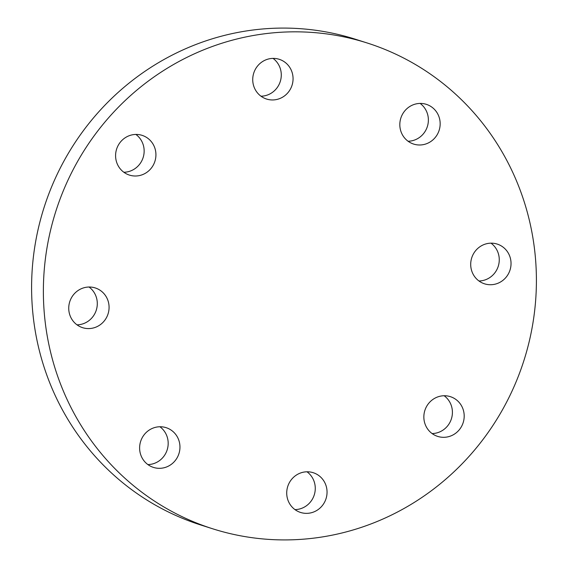 <?xml version="1.0" encoding="UTF-8"?>
<svg xmlns="http://www.w3.org/2000/svg" width="568" height="568" viewBox="0 0 568 568"><rect width="100%" height="100%" fill="white"/><g stroke="black" fill="none" stroke-linecap="round" stroke-linejoin="round"><path stroke-width="0.85" d="M307.011 471.795A20.853 20.1 -72.3 0 1 314.523 494.018A20.853 20.1 -72.3 0 1 296.801 509.496A20.853 20.1 -72.3 0 1 294.977 509.61M308.58 513.245A20.853 20.1 -72.3 0 1 300.557 512.45A20.853 20.1 -72.3 0 1 286.854 490.589A20.853 20.1 -72.3 0 1 305.186 471.909A20.853 20.1 -72.3 0 1 313.209 472.704A20.853 20.1 -72.3 0 1 326.912 494.572A20.853 20.1 -72.3 0 1 308.58 513.245M159.92 426.76A20.853 20.1 -72.3 0 1 161.021 427.626A20.853 20.1 -72.3 0 1 166.935 450.573A20.853 20.1 -72.3 0 1 147.879 464.574M146.778 463.708A20.853 20.1 -72.3 0 1 142.185 437.779A20.853 20.1 -72.3 0 1 166.119 427.668A20.853 20.1 -72.3 0 1 172.8 431.375A20.853 20.1 -72.3 0 1 177.393 457.297A20.853 20.1 -72.3 0 1 153.466 467.414A20.853 20.1 -72.3 0 1 146.778 463.708M89.041 287.017A20.853 20.1 -72.3 0 1 97.227 301.864A20.853 20.1 -72.3 0 1 76.999 324.839M68.806 309.993A20.853 20.1 -72.3 0 1 95.232 287.933A20.853 20.1 -72.3 0 1 109.006 305.612A20.853 20.1 -72.3 0 1 82.58 327.672A20.853 20.1 -72.3 0 1 68.806 309.993M135.887 134.438A20.853 20.1 -72.3 0 1 139.394 164.535A20.853 20.1 -72.3 0 1 123.845 172.253M120.345 142.156A20.853 20.1 -72.3 0 1 142.085 135.347A20.853 20.1 -72.3 0 1 151.173 168.284A20.853 20.1 -72.3 0 1 129.433 175.093A20.853 20.1 -72.3 0 1 120.345 142.156M273.023 58.39A20.853 20.1 -72.3 0 1 280.535 80.613A20.853 20.1 -72.3 0 1 262.814 96.091A20.853 20.1 -72.3 0 1 260.989 96.205M271.199 58.504A20.853 20.1 -72.3 0 1 279.222 59.299A20.853 20.1 -72.3 0 1 292.925 81.167A20.853 20.1 -72.3 0 1 274.592 99.84A20.853 20.1 -72.3 0 1 266.57 99.045A20.853 20.1 -72.3 0 1 252.866 77.177A20.853 20.1 -72.3 0 1 271.199 58.504M420.121 103.426A20.853 20.1 -72.3 0 1 421.222 104.292A20.853 20.1 -72.3 0 1 427.129 127.239A20.853 20.1 -72.3 0 1 408.08 141.24M433.001 108.041A20.853 20.1 -72.3 0 1 437.594 133.97A20.853 20.1 -72.3 0 1 413.66 144.08A20.853 20.1 -72.3 0 1 406.979 140.374A20.853 20.1 -72.3 0 1 402.385 114.452A20.853 20.1 -72.3 0 1 426.312 104.334A20.853 20.1 -72.3 0 1 433.001 108.041M444.155 395.747A20.853 20.1 -72.3 0 1 447.655 425.844A20.853 20.1 -72.3 0 1 432.113 433.561M459.434 429.6A20.853 20.1 -72.3 0 1 437.694 436.401A20.853 20.1 -72.3 0 1 428.606 403.465A20.853 20.1 -72.3 0 1 450.346 396.656A20.853 20.1 -72.3 0 1 459.434 429.6M491 243.161A20.853 20.1 -72.3 0 1 499.194 258.007A20.853 20.1 -72.3 0 1 478.959 280.982M510.966 261.756A20.853 20.1 -72.3 0 1 484.547 283.822A20.853 20.1 -72.3 0 1 470.773 266.136A20.853 20.1 -72.3 0 1 497.199 244.077A20.853 20.1 -72.3 0 1 510.966 261.756M212.567 528.751L200.788 525.002A254.89 245.66 -72.3 0 1 32.468 308.928A254.89 245.66 -72.3 0 1 355.433 39.249L367.212 42.998A254.89 245.66 -72.3 0 1 535.532 259.072A254.89 245.66 -72.3 0 1 212.567 528.751A254.89 245.66 -72.3 0 1 44.247 312.677A254.89 245.66 -72.3 0 1 367.212 42.998"/></g></svg>
